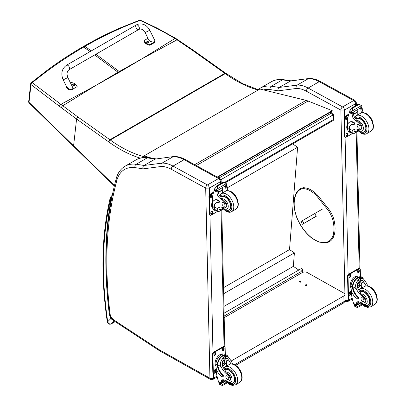 <?xml version="1.0" encoding="UTF-8"?>
<svg xmlns="http://www.w3.org/2000/svg" width="406" height="406" viewBox="0 0 406 406"><rect width="100%" height="100%" fill="white"/><g stroke="black" fill="none" stroke-linecap="round" stroke-linejoin="round"><path stroke-width="0.61" d="M141.724 58.961L119.836 71.948A68.974 39.818 60 0 1 119.273 71.542L142.308 58.621L174.925 38.499C163.745 31.775 152.128 25.756 140.075 20.442A1.731 0.817 -65.8 0 1 140.643 20.341A1.731 0.817 -65.8 0 1 140.654 20.346A1.731 1.731 0 0 0 139.319 20.3A1.731 1.02 69.2 0 1 139.319 20.3M139.324 20.3A1.731 1.02 69.2 0 1 140.075 20.442C121.196 27.43 102.809 36.078 84.91 46.375L83.925 46.218C96.004 39.245 108.351 33.043 120.978 27.603L139.324 20.3M177.838 39.702A1.731 0.827 123.1 0 0 177.823 39.686A1.731 0.827 123.1 0 0 177.016 39.813L174.925 38.499A1.731 0.868 121 0 1 175.722 38.372L157.295 28.187L140.643 20.341M96.181 85.255L118.613 72.654A68.974 39.818 60 0 1 118.05 72.253L95.593 85.595L60.905 104.337L32.257 82.692A1.731 1.111 129.1 0 0 30.993 84.585L59.525 106.352A67.645 30.714 56.6 0 1 61.382 107.747L76.577 119.039L108.544 141.77A67.452 38.94 60 0 1 108.93 142.049A124.2 71.705 -120 0 0 140.263 158.107M90.096 51.603L83.687 47.081L82.702 46.923C70.735 53.836 59.098 61.468 47.781 69.822L31.298 82.672A1.731 0.959 51 0 1 32.257 82.692C48.679 69.299 65.823 57.429 83.687 47.081L84.91 46.375L91.32 50.897M146.891 156.716L146.119 157.158A1.731 1.243 102.8 0 0 145.739 157.477M258.505 89.812L242.448 83.534L225.731 73.278A1.731 0.878 125.4 0 0 224.868 73.364L109.909 139.745L77.942 117.014A1.731 0.878 -54.6 0 0 76.577 119.039L73.587 145.85L29.009 102.358A1.731 0.959 135.6 0 0 29.166 103.002A1.731 0.959 135.6 0 0 29.166 103.007A1.731 0.959 135.6 0 0 29.186 103.022M77.942 117.014L60.905 104.337A1.731 0.974 -53.7 0 0 59.525 106.352M329.799 112.492L331.352 113.117A1.731 1.137 -68.2 0 1 332.184 113.015L330.24 112.239M333.255 114.411A1.731 0.837 173 0 1 332.747 115.106L333.301 119.613A1.731 0.837 -7 0 0 333.808 118.917L333.255 114.411A1.731 1.731 0 0 0 332.184 113.015M224.371 182.502L333.301 119.613A1.731 1 60 0 1 332.961 120.628A1.731 1.731 0 0 0 333.808 118.917M218.986 177.99L331.352 113.117A1.731 1 60 0 1 332.747 115.106L220.925 179.665M224.082 313.178L301.973 268.209L302.47 269.741L300.963 271.695L300.826 273.421M224.142 316.046L300.963 271.695M292.675 143.886L297.598 147.226L289.524 249.583L294.396 252.887L293.335 266.356L298.786 270.046M297.598 147.226L227.203 187.871M223.929 306.423L293.335 266.356M223.65 293.731L294.396 252.887M223.518 287.692L289.524 249.583M341.537 303.074A3.461 2 -120 0 0 343.237 303.226L343.237 303.226A3.461 2 -120 0 0 343.953 301.607L234.668 364.7M235.703 365.309L343.237 303.226A3.461 3.461 0 0 0 344.963 300.191A3.461 1.969 179.3 0 1 343.953 301.607L343.887 295.918L231.202 360.975M224.178 317.67L302.308 272.563A3.461 1.969 179.3 0 1 307.2 272.527L343.887 293.132A3.461 1.969 179.3 0 1 344.897 294.502A3.461 1.969 179.3 0 1 343.887 295.918M300.765 281.465A0.756 0.431 179.3 0 1 300.983 281.764A0.756 0.431 179.3 0 1 300.232 282.2A0.756 0.431 179.3 0 1 299.471 281.779A0.756 0.431 179.3 0 1 299.938 281.378A0.756 0.431 179.3 0 1 300.765 281.465M306.748 284.824A0.756 0.431 179.3 0 1 306.972 285.124A0.756 0.431 179.3 0 1 306.22 285.565A0.756 0.431 179.3 0 1 305.459 285.144A0.756 0.431 179.3 0 1 305.921 284.738A0.756 0.431 179.3 0 1 306.748 284.824M217.641 177.255L332.301 111.051L332.25 110.676L308.063 101.038A27.674 15.976 -120 0 0 306.078 100.368L259.886 89.015L144.094 155.874L151.763 158.178M149.413 157.832L146.48 156.955M144.176 156.259L144.094 155.874M217.281 177.057L332.25 110.676M314.782 213.754L316.244 216.144L302.445 224.264L316.289 216.271M312.381 218.453L313.645 217.702L312.381 218.453M303.896 223.28L302.318 220.697L300.871 221.681L302.445 224.264M302.318 220.697L322.557 209.014M340.842 110.087L344.486 110.072A2.593 1.497 -120 0 0 342.603 106.925L353.662 100.541A2.558 1.517 118.7 0 1 354.935 100.409L320.481 81.55C316.548 79.383 312.711 78.368 308.981 78.49L290.823 80.865L279.161 87.457A347.424 200.584 -120 0 0 271.304 86.239A2.558 1.908 97.5 0 0 270.142 89.614A344.861 199.107 60 0 1 278.13 90.853C277.765 89.366 278.11 88.234 279.161 87.457L297.182 85.098L308.235 78.713A34.591 19.97 60 0 1 319.207 81.677L308.149 88.061A34.591 19.97 -120 0 0 297.182 85.098C296.136 85.869 295.832 86.996 296.273 88.478A32.033 18.493 60 0 1 306.388 91.223L340.842 110.087A2.558 1.517 -61.3 0 1 342.603 106.925L308.149 88.061A2.558 1.517 118.7 0 0 306.388 91.223M320.481 81.55A2.558 1.517 118.7 0 0 319.207 81.677L353.662 100.541A2.593 1.497 60 0 1 355.544 103.687L356.29 102.606L354.935 100.409M308.849 78.505L290.219 81.078A347.424 200.584 60 0 0 282.358 79.86L271.304 86.239A44.97 25.964 -120 0 0 260.246 88.158L271.304 81.779A44.97 25.964 60 0 1 282.358 79.86A2.558 1.908 97.5 0 1 283.342 79.647L291.285 80.88M205.725 188.151L209.344 188.095A2.593 1.497 -120 0 0 207.466 184.948A2.558 1.517 118.7 0 0 205.7 188.11L209.927 378.174L159.188 349.703A6.09 3.517 60 0 1 158.837 349.49L113.974 320.04A6.09 3.517 60 0 1 110.011 313.518A413.404 238.677 60 0 1 116.816 180.482A42.407 24.487 60 0 1 135 167.637A344.861 199.107 60 0 1 142.988 168.876L161.131 166.501A32.033 18.493 60 0 1 171.246 169.246L205.7 188.11M161.131 166.501C160.69 165.019 160.994 163.892 162.04 163.121L173.093 156.736A34.591 19.97 60 0 1 184.065 159.7L218.519 178.564L207.466 184.948L173.012 166.084A34.591 19.97 -120 0 0 162.04 163.121L144.023 165.481C142.968 166.257 142.623 167.389 142.988 168.876M135 167.637A2.558 1.908 97.5 0 1 136.162 164.263A347.424 200.584 -120 0 1 144.023 165.481L155.077 159.101L173.844 156.513C177.574 156.386 181.406 157.406 185.339 159.573L219.798 178.432L221.148 180.629L221.209 183.299M173.707 156.528L155.077 159.101A347.424 200.584 60 0 0 147.216 157.883A2.558 1.908 -82.5 0 1 148.205 157.67C143.739 157.076 139.73 157.787 136.162 159.797A44.97 25.964 60 0 1 147.216 157.883L136.162 164.263A44.97 25.964 -120 0 0 125.109 166.181L136.162 159.797M219.798 178.432A2.558 1.517 -61.3 0 0 218.519 178.564A2.593 1.497 60 0 1 220.402 181.71L221.148 180.64M217.636 211.13A7.846 4.644 -61.3 0 1 215.576 210.831A7.846 4.644 -61.3 0 1 213.825 207.639L214.338 207.339A7.12 4.217 -61.3 0 0 215.926 210.196L218.875 211.536L223.107 209.095M217.875 211.262L217.58 208.648A12.058 6.963 60 0 1 218.809 207.567A12.058 6.963 60 0 1 223.813 207.644A3.811 2.203 60 0 0 225.396 207.669A3.811 2.203 60 0 0 224.371 201.934L225.005 201.569A3.811 2.203 60 0 1 226.035 207.304L225.396 207.669M219.529 207.238A12.058 6.963 -120 0 0 218.951 207.857L218.986 209.663L221.382 209.298L222.524 208.456M213.825 207.639L213.81 207.161A9.805 5.659 -120 0 1 215.835 202.949A9.805 5.659 -120 0 1 218.514 202.574A1.086 0.629 -120 0 0 218.809 202.533A1.086 0.629 -120 0 0 218.971 201.65A1.086 0.629 -120 0 0 218.245 200.696A8.49 4.902 -120 0 0 214.16 200.361A8.49 4.902 -120 0 0 212.404 204.431L212.445 206.415A7.846 4.644 118.7 0 0 214.226 210.09L215.576 210.831M218.875 211.536L223.234 209.227M212.556 202.767L212.45 197.955A36.768 21.229 60 0 1 214.246 190.602L214.601 190.145M224.371 201.934A19.067 11.008 60 0 0 220.042 198.301A4.451 2.568 60 0 1 217.088 193.276A24.512 14.154 60 0 1 217.032 192.124A0.863 0.528 -59.7 0 1 217.032 192.084L217.053 190.739M217.032 192.084L218.403 191.292A0.817 0.472 -120 0 0 217.86 190.333M216.464 191.14L214.51 189.841A2.913 1.68 -120 0 0 214.586 189.465L214.901 187.922L216.479 186.049L217.728 186.044L217.839 186.796L216.966 189.049L226.325 183.649L226.69 184.532A2.913 1.68 -120 0 0 226.781 185.004L216.464 191.14L226.781 185.004M223.32 182.101L225.903 183.339L223.427 182.451L223.32 182.101L224.68 182.847M226.325 183.649L225.903 183.345M214.16 200.361L214.672 200.067A8.49 4.902 60 0 1 218.763 200.397A1.086 0.629 60 0 1 219.489 201.356A1.086 0.629 60 0 1 219.321 202.239L218.809 202.533M214.338 207.339L214.322 206.862A9.805 5.659 60 0 1 216.099 202.812M218.448 192.368L222.732 189.891A46.477 26.832 -120 0 0 222.62 192.891M222.417 189.719L222.732 189.891M218.433 192.129L222.397 189.841A32.957 19.031 -120 0 1 222.995 187.369M218.403 191.292A24.512 14.154 -120 0 0 218.458 192.485A4.451 2.568 -120 0 0 221.042 197.245L221.001 197.747L221.838 198.737A19.067 11.008 60 0 1 225.005 201.569M214.586 189.465L216.413 190.465L216.966 189.049M212.171 202.178L212.521 201.249M216.413 190.465A2.913 1.68 -120 0 0 216.51 190.932M223.351 182.066L216.22 186.181L217.839 186.796M226.568 190.81A4.451 2.568 -120 0 1 225.787 188.252A24.512 14.154 -120 0 1 225.731 187.059L227.096 186.273A0.863 0.497 -63.2 0 1 227.101 186.313A24.512 14.154 -120 0 0 227.157 187.46A4.451 2.568 -120 0 0 228.345 190.698M227.096 186.273L226.005 185.633M225.731 187.059A0.817 0.472 -120 0 0 225.188 186.1M212.835 208.451A7.12 4.217 -61.3 0 1 211.607 205.38A7.12 4.217 -61.3 0 1 212.526 201.295M217.855 211.252L211.069 215.165A1.731 1.025 -61.3 0 1 210.206 215.251A1.731 1.025 -61.3 0 1 209.816 214.439L209.42 196.565A1.731 1.025 -61.3 0 1 210.612 194.428L213.429 192.804M212.47 212.003L212.49 212.719A1.188 0.705 -61.3 0 1 211.993 213.921A1.188 0.705 -61.3 0 1 211.074 214.246A1.188 0.705 -61.3 0 1 210.805 213.688L210.79 212.972A1.188 0.705 -61.3 0 1 211.282 211.77A1.188 0.705 -61.3 0 1 212.201 211.445A1.188 0.705 -61.3 0 1 212.47 212.003L211.983 211.734L211.998 212.45A1.188 0.705 -61.3 0 1 210.876 214.028M212.099 195.2L212.115 195.915A1.188 0.705 -61.3 0 1 211.622 197.118A1.188 0.705 -61.3 0 1 210.704 197.443A1.188 0.705 -61.3 0 1 210.435 196.885L210.42 196.174A1.188 0.705 -61.3 0 1 210.912 194.971A1.188 0.705 -61.3 0 1 211.83 194.641A1.188 0.705 -61.3 0 1 212.099 195.2L211.612 194.931L211.627 195.646A1.188 0.705 -61.3 0 1 210.506 197.225M210.206 215.251L209.719 214.987A1.731 1.025 -61.3 0 1 209.329 214.175L208.933 196.301A1.731 1.025 -61.3 0 1 210.125 194.164L213.647 192.129M211.912 211.399A1.188 0.705 -61.3 0 1 211.983 211.734M211.541 194.596A1.188 0.705 -61.3 0 1 211.612 194.931M227.563 210.313A7.785 4.491 -120 0 0 229.36 209.968A7.785 4.491 -120 0 0 229.36 200.98A7.785 4.491 -120 0 0 221.575 196.489A7.785 4.491 -120 0 0 220.859 197.093M223.427 202.665A2.076 1.198 -120 0 0 222.427 202.584A2.076 1.198 -120 0 0 222.427 204.979A2.076 1.198 -120 0 0 224.503 206.177A2.076 1.198 -120 0 0 224.817 204.492A2.076 1.198 -120 0 0 223.427 202.665M366.11 285.91A12.058 6.963 60 0 1 364.913 283.616L362.599 280.561L359.823 280.719L357.402 283.723L357.584 287.849A12.058 6.963 60 0 0 360.284 292.295L360.65 293.98A12.058 6.963 60 0 0 363.284 296.207L362.644 296.573A12.058 6.963 60 0 1 356.214 288.636C355.179 285.961 355.534 283.505 357.285 281.267L359.005 278.689L362.218 278.42L357.285 281.267M362.218 278.42L363.345 278.765L366.283 282.825A12.058 6.963 -120 0 0 368.064 286.032M357.803 298.735L358.315 298.435A1.086 0.629 60 0 0 357.98 296.766A9.805 5.659 60 0 1 352.956 286.854L352.951 286.342L352.433 286.641A7.846 4.644 -61.3 0 1 355.884 279.003A7.846 4.644 -61.3 0 1 361.746 277.059L360.396 276.319A7.846 4.644 118.7 0 0 354.337 278.47A7.846 4.644 118.7 0 0 351.078 286.403L351.124 288.387A8.49 4.902 -120 0 0 357.28 298.689A1.086 0.629 -120 0 0 357.803 298.735A1.086 0.629 -120 0 0 357.468 297.06A9.805 5.659 -120 0 1 352.444 287.149L351.078 286.403M352.433 286.641L352.444 287.149M361.746 277.059A7.846 4.644 -61.3 0 1 363.106 278.633M358.107 301.714A4.451 2.568 60 0 0 357.767 303.049A24.512 14.154 60 0 0 357.762 304.206A0.817 0.472 60 0 1 357.595 304.596L356.422 305.271L353.611 303.434A36.768 21.229 60 0 1 351.439 293.903L351.357 290.265M361.873 304.089L356.443 307.22L355.839 306.205A2.913 1.68 60 0 1 355.915 305.83L353.961 304.53L354.504 304.221M353.961 304.53L353.92 304.739A2.913 1.68 60 0 1 354.012 305.205L354.377 306.094L356.443 307.22M352.951 286.342A7.12 4.217 -61.3 0 1 356.092 279.44A7.12 4.217 -61.3 0 1 361.396 277.694L363.345 278.76M361.599 288.087A46.477 26.832 60 0 1 362.111 282.079L360.675 285.504L357.793 288.296M360.259 280.5A5.182 3.07 -61.3 0 1 360.015 283.078M358.351 286.118A5.182 3.07 -61.3 0 1 357.316 287.113M359.036 281.287A3.461 2.05 -61.3 0 1 359.077 282.231M362.644 296.573A3.811 2.203 60 0 1 364.984 299.938A3.811 2.203 60 0 1 364.37 302.876A3.811 2.203 60 0 1 363.471 303.043A19.067 11.008 60 0 1 359.198 301.962L357.782 302.805M350.804 282.165L351.21 281.17M357.762 304.206L356.392 304.997A0.863 0.528 -59.4 0 1 356.392 304.957A24.512 14.154 60 0 1 356.397 303.84A4.451 2.568 60 0 1 357.316 301.922A4.451 2.568 60 0 1 359.198 301.962M351.119 288.093A7.12 4.217 -61.3 0 1 351.784 280.084A7.12 4.217 -61.3 0 1 358.265 276.029M351.464 294.137L349.703 295.157A1.731 1.025 -61.3 0 1 348.845 295.243L348.353 294.974A1.731 1.025 -61.3 0 1 347.962 294.162L347.566 276.288A1.731 1.025 -61.3 0 1 348.759 274.151L358.544 268.503A1.731 1.025 -61.3 0 1 359.401 268.417L359.894 268.686A1.731 1.025 -61.3 0 1 360.284 269.498L360.437 276.344M348.845 295.243A1.731 1.025 -61.3 0 1 348.45 294.431L348.054 276.557A1.731 1.025 -61.3 0 1 349.246 274.42L359.031 268.772A1.731 1.025 -61.3 0 1 359.894 268.686M357.63 271.934L357.615 271.218A1.188 0.705 -61.3 0 1 358.107 270.015A1.188 0.705 -61.3 0 1 359.026 269.691A1.188 0.705 -61.3 0 1 359.295 270.249L359.31 270.964A1.188 0.705 -61.3 0 1 358.818 272.167A1.188 0.705 -61.3 0 1 357.899 272.492A1.188 0.705 -61.3 0 1 357.63 271.934M349.069 276.877L349.053 276.161A1.188 0.705 -61.3 0 1 349.546 274.958A1.188 0.705 -61.3 0 1 350.464 274.634A1.188 0.705 -61.3 0 1 350.733 275.192L350.748 275.907A1.188 0.705 -61.3 0 1 350.256 277.11A1.188 0.705 -61.3 0 1 349.338 277.435A1.188 0.705 -61.3 0 1 349.069 276.877M349.439 293.68L349.424 292.965A1.188 0.705 -61.3 0 1 349.916 291.762A1.188 0.705 -61.3 0 1 350.835 291.437A1.188 0.705 -61.3 0 1 351.104 291.995L351.124 292.706A1.188 0.705 -61.3 0 1 350.627 293.908A1.188 0.705 -61.3 0 1 349.708 294.238A1.188 0.705 -61.3 0 1 349.439 293.68M358.737 269.64A1.188 0.705 -61.3 0 1 358.808 269.98L358.823 270.695A1.188 0.705 -61.3 0 1 357.701 272.274M350.175 274.583A1.188 0.705 -61.3 0 1 350.246 274.923L350.261 275.638A1.188 0.705 -61.3 0 1 349.14 277.217M350.545 291.386A1.188 0.705 -61.3 0 1 350.617 291.726L350.632 292.442A1.188 0.705 -61.3 0 1 349.51 294.015M357.529 284.631A1.634 0.964 118.7 0 0 358.32 283.185M357.483 284.982A1.634 0.964 118.7 0 0 357.853 285.733A1.634 0.964 118.7 0 0 359.488 284.768A1.634 0.964 118.7 0 0 359.422 282.87A1.634 0.964 118.7 0 0 358.589 282.962M357.483 285.078A1.771 1.045 118.7 0 0 358.787 285.804A1.771 1.045 118.7 0 0 359.985 283.581A1.771 1.045 118.7 0 0 358.635 282.931A1.771 1.045 118.7 0 0 357.483 285.037A1.771 1.045 118.7 0 0 357.483 285.078M357.397 285.124A1.888 1.122 118.7 0 0 358.838 285.875A1.888 1.122 118.7 0 0 360.071 283.627A1.888 1.122 118.7 0 0 358.716 282.784A1.888 1.122 118.7 0 0 357.397 285.124M360.071 283.576A2.025 1.198 118.7 0 0 360.071 283.52A2.025 1.198 118.7 0 0 359.609 282.525A2.025 1.198 118.7 0 0 358.046 283.078A2.025 1.198 118.7 0 0 357.204 285.129A2.025 1.198 118.7 0 0 357.666 286.078A2.025 1.198 118.7 0 0 358.752 285.931A2.025 1.198 118.7 0 0 358.797 285.9M360.076 292.036A7.785 4.491 60 0 1 360.548 291.691A7.785 4.491 60 0 1 364.294 291.995A7.785 4.491 60 0 1 369.496 298.841A7.785 4.491 60 0 1 368.328 305.17A7.785 4.491 60 0 1 366.532 305.515M363.284 296.207A3.811 2.203 60 0 1 365.623 299.572A3.811 2.203 60 0 1 365.004 302.506L364.37 302.876M362.477 301.303A2.076 1.198 -120 0 0 363.477 301.384A2.076 1.198 -120 0 0 363.477 298.989A2.076 1.198 -120 0 0 361.401 297.791A2.076 1.198 -120 0 0 361.086 299.476A2.076 1.198 -120 0 0 362.477 301.303M352.778 133.107A7.846 4.644 -61.3 0 1 350.718 132.808A7.846 4.644 -61.3 0 1 348.962 129.615L349.48 129.316A7.12 4.217 -61.3 0 0 351.063 132.173L354.017 133.513L358.249 131.072M353.012 133.239L352.723 130.625A12.058 6.963 60 0 1 353.946 129.544A12.058 6.963 60 0 1 358.955 129.621A3.811 2.203 60 0 0 360.538 129.646A3.811 2.203 60 0 0 359.513 123.911L360.147 123.546A3.811 2.203 60 0 1 361.173 129.281L360.538 129.646M354.671 129.215A12.058 6.963 -120 0 0 354.093 129.834L354.128 131.64L356.519 131.275L357.661 130.433M348.962 129.615L348.947 129.138A9.805 5.659 -120 0 1 350.977 124.926A9.805 5.659 -120 0 1 353.656 124.551A1.086 0.629 -120 0 0 353.951 124.51A1.086 0.629 -120 0 0 354.113 123.627A1.086 0.629 -120 0 0 353.387 122.673A8.49 4.902 -120 0 0 349.297 122.338A8.49 4.902 -120 0 0 347.541 126.408L347.587 128.392A7.846 4.644 118.7 0 0 349.368 132.072L350.718 132.808M354.017 133.513L358.376 131.204M347.698 124.743L347.592 119.932A36.768 21.229 60 0 1 349.388 112.579L349.739 112.122M359.513 123.911A19.067 11.008 60 0 0 355.179 120.277A4.451 2.568 60 0 1 352.23 115.253A24.512 14.154 60 0 1 352.175 114.101A0.863 0.528 -59.7 0 1 352.175 114.061L352.19 112.716M352.175 114.061L353.54 113.269A0.817 0.472 -120 0 0 353.002 112.31M351.606 113.117L349.652 111.817A2.913 1.68 -120 0 0 349.728 111.442L350.043 109.899L351.621 108.026L352.87 108.021L352.981 108.772L352.109 111.026L361.462 105.626L361.827 106.509A2.913 1.68 -120 0 0 361.924 106.981L351.606 113.117L361.924 106.981M358.462 104.078L361.046 105.321L358.569 104.428L358.462 104.078L359.823 104.824M361.462 105.626L361.046 105.321M349.297 122.338L349.815 122.044A8.49 4.902 60 0 1 353.9 122.379A1.086 0.629 60 0 1 354.626 123.333A1.086 0.629 60 0 1 354.463 124.216L353.951 124.51M349.48 129.316L349.464 128.839A9.805 5.659 60 0 1 351.241 124.789M353.59 114.345L357.874 111.868A46.477 26.832 -120 0 0 357.762 114.868M357.559 111.696L357.874 111.868M353.575 114.106L357.539 111.817A32.957 19.031 -120 0 1 358.138 109.346M353.54 113.269A24.512 14.154 -120 0 0 353.596 114.462A4.451 2.568 -120 0 0 356.184 119.222L356.138 119.724L356.981 120.714A19.067 11.008 60 0 1 360.147 123.546M349.728 111.442L351.555 112.442L352.109 111.026M347.313 124.155L347.663 123.226M351.555 112.442A2.913 1.68 -120 0 0 351.652 112.914M358.493 104.043L351.363 108.158L352.981 108.772M361.71 112.787A4.451 2.568 -120 0 1 360.924 110.229A24.512 14.154 -120 0 1 360.868 109.036L362.238 108.25A0.863 0.497 -63.2 0 1 362.238 108.29A24.512 14.154 -120 0 0 362.294 109.437A4.451 2.568 -120 0 0 363.487 112.675M362.238 108.25L361.142 107.61M360.868 109.036A0.817 0.472 -120 0 0 360.33 108.082M347.978 130.427A7.12 4.217 -61.3 0 1 346.749 127.357A7.12 4.217 -61.3 0 1 347.663 123.272M352.992 133.229L346.211 137.142A1.731 1.025 -61.3 0 1 345.349 137.228A1.731 1.025 -61.3 0 1 344.958 136.421L344.562 118.542A1.731 1.025 -61.3 0 1 345.755 116.41L348.571 114.781M347.612 133.98L347.627 134.696A1.188 0.705 -61.3 0 1 347.135 135.898A1.188 0.705 -61.3 0 1 346.216 136.223A1.188 0.705 -61.3 0 1 345.948 135.665L345.932 134.949A1.188 0.705 -61.3 0 1 346.425 133.747A1.188 0.705 -61.3 0 1 347.343 133.422A1.188 0.705 -61.3 0 1 347.612 133.98L347.125 133.711L347.14 134.427A1.188 0.705 -61.3 0 1 346.019 136.005M347.242 117.177L347.257 117.892A1.188 0.705 -61.3 0 1 346.765 119.095A1.188 0.705 -61.3 0 1 345.846 119.42A1.188 0.705 -61.3 0 1 345.577 118.862L345.562 118.151A1.188 0.705 -61.3 0 1 346.054 116.948A1.188 0.705 -61.3 0 1 346.973 116.618A1.188 0.705 -61.3 0 1 347.242 117.177L346.754 116.913L346.77 117.623A1.188 0.705 -61.3 0 1 345.648 119.202M345.349 137.228L344.861 136.964A1.731 1.025 -61.3 0 1 344.471 136.152L344.075 118.278A1.731 1.025 -61.3 0 1 345.262 116.141L348.79 114.106M347.054 133.376A1.188 0.705 -61.3 0 1 347.125 133.711M346.678 116.573A1.188 0.705 -61.3 0 1 346.754 116.913M362.7 132.29A7.785 4.491 -120 0 0 364.502 131.945A7.785 4.491 -120 0 0 364.502 122.957A7.785 4.491 -120 0 0 356.717 118.466A7.785 4.491 -120 0 0 355.996 119.07M358.569 124.642A2.076 1.198 -120 0 0 357.569 124.561A2.076 1.198 -120 0 0 357.569 126.956A2.076 1.198 -120 0 0 359.645 128.154A2.076 1.198 -120 0 0 359.955 126.469A2.076 1.198 -120 0 0 358.569 124.642M230.973 363.933A12.058 6.963 60 0 1 229.771 361.639L227.456 358.584L224.685 358.742L222.265 361.746L222.442 365.867A12.058 6.963 60 0 0 225.142 370.318L225.508 372.003A12.058 6.963 60 0 0 228.142 374.23L227.507 374.596A12.058 6.963 60 0 1 221.072 366.659C220.042 363.984 220.397 361.528 222.143 359.29L223.863 356.712L227.076 356.443L222.143 359.29M227.076 356.443L228.202 356.783L231.141 360.848A12.058 6.963 -120 0 0 232.927 364.055M222.661 376.758L223.173 376.458A1.086 0.629 60 0 0 222.838 374.789A9.805 5.659 60 0 1 217.814 364.877L217.809 364.365L217.296 364.659A7.846 4.644 -61.3 0 1 220.742 357.026A7.846 4.644 -61.3 0 1 226.604 355.083L225.254 354.342A7.846 4.644 118.7 0 0 219.199 356.493A7.846 4.644 118.7 0 0 215.941 364.426L215.982 366.41A8.49 4.902 -120 0 0 222.138 376.712A1.086 0.629 -120 0 0 222.661 376.758A1.086 0.629 -120 0 0 222.326 375.083A9.805 5.659 -120 0 1 217.301 365.172L215.941 364.426M217.296 364.659L217.301 365.172M226.604 355.083A7.846 4.644 -61.3 0 1 227.969 356.656M221.28 383.294L218.469 381.457A36.768 21.229 60 0 1 216.296 371.926L216.215 368.288M226.736 382.112L221.3 385.243L220.697 384.228A2.913 1.68 60 0 1 220.773 383.853L218.824 382.553L219.362 382.244M218.824 382.553L218.778 382.762A2.913 1.68 60 0 1 218.875 383.228L219.24 384.117L221.3 385.243M217.809 364.365A7.12 4.217 -61.3 0 1 220.955 357.463A7.12 4.217 -61.3 0 1 226.254 355.717L228.202 356.783M226.457 366.11A46.477 26.832 60 0 1 226.969 360.102L225.533 363.527L222.65 366.319M225.117 358.523A5.182 3.07 -61.3 0 1 224.873 361.101M223.209 364.141A5.182 3.07 -61.3 0 1 222.173 365.136M223.899 359.31A3.461 2.05 -61.3 0 1 223.934 360.254M224.076 379.996L222.64 380.828M215.667 360.188L216.068 359.193M227.507 374.596A3.811 2.203 60 0 1 229.847 377.961A3.811 2.203 60 0 1 229.228 380.899A3.811 2.203 60 0 1 228.329 381.067A19.067 11.008 60 0 1 224.056 379.986A4.451 2.568 60 0 0 222.173 379.945A4.451 2.568 60 0 0 221.255 381.863A24.512 14.154 60 0 0 221.25 382.98A0.863 0.528 -59.4 0 0 221.255 383.02L222.62 382.229A24.512 14.154 60 0 1 222.625 381.072A4.451 2.568 60 0 1 222.97 379.737M222.62 382.229A0.817 0.472 60 0 1 222.452 382.619L221.285 383.294M215.977 366.116A7.12 4.217 -61.3 0 1 216.642 358.107A7.12 4.217 -61.3 0 1 223.122 354.052M216.327 372.16L214.566 373.18A1.731 1.025 -61.3 0 1 213.703 373.266L213.211 372.997A1.731 1.025 -61.3 0 1 212.82 372.185L212.424 354.311A1.731 1.025 -61.3 0 1 213.617 352.175L223.401 346.526A1.731 1.025 -61.3 0 1 224.264 346.44L224.751 346.709A1.731 1.025 -61.3 0 1 225.142 347.521L225.294 354.367M213.703 373.266A1.731 1.025 -61.3 0 1 213.307 372.454L212.917 354.58A1.731 1.025 -61.3 0 1 214.104 352.444L223.889 346.795A1.731 1.025 -61.3 0 1 224.751 346.709M222.488 349.957L222.473 349.241A1.188 0.705 -61.3 0 1 222.965 348.038A1.188 0.705 -61.3 0 1 223.884 347.714A1.188 0.705 -61.3 0 1 224.153 348.272L224.173 348.987A1.188 0.705 -61.3 0 1 223.676 350.19A1.188 0.705 -61.3 0 1 222.757 350.515A1.188 0.705 -61.3 0 1 222.488 349.957M213.926 354.9L213.911 354.184A1.188 0.705 -61.3 0 1 214.404 352.981A1.188 0.705 -61.3 0 1 215.322 352.657A1.188 0.705 -61.3 0 1 215.596 353.215L215.611 353.93A1.188 0.705 -61.3 0 1 215.114 355.133A1.188 0.705 -61.3 0 1 214.195 355.458A1.188 0.705 -61.3 0 1 213.926 354.9M214.297 371.703L214.282 370.988A1.188 0.705 -61.3 0 1 214.779 369.785A1.188 0.705 -61.3 0 1 215.698 369.46A1.188 0.705 -61.3 0 1 215.967 370.018L215.982 370.729A1.188 0.705 -61.3 0 1 215.49 371.932A1.188 0.705 -61.3 0 1 214.571 372.261A1.188 0.705 -61.3 0 1 214.297 371.703M223.594 347.663A1.188 0.705 -61.3 0 1 223.665 348.003L223.681 348.718A1.188 0.705 -61.3 0 1 222.559 350.297M215.033 352.606A1.188 0.705 -61.3 0 1 215.104 352.946L215.119 353.662A1.188 0.705 -61.3 0 1 213.998 355.24M215.403 369.409A1.188 0.705 -61.3 0 1 215.474 369.749L215.49 370.465A1.188 0.705 -61.3 0 1 214.373 372.038M222.386 362.654A1.634 0.964 118.7 0 0 223.178 361.208M222.346 363.005A1.634 0.964 118.7 0 0 222.716 363.756A1.634 0.964 118.7 0 0 224.345 362.791A1.634 0.964 118.7 0 0 224.279 360.893A1.634 0.964 118.7 0 0 223.452 360.985M222.346 363.101A1.771 1.045 118.7 0 0 223.65 363.827A1.771 1.045 118.7 0 0 224.843 361.604A1.771 1.045 118.7 0 0 223.493 360.954A1.771 1.045 118.7 0 0 222.341 363.06A1.771 1.045 118.7 0 0 222.346 363.101M222.26 363.147A1.888 1.122 118.7 0 0 223.701 363.898A1.888 1.122 118.7 0 0 224.929 361.65A1.888 1.122 118.7 0 0 223.579 360.807A1.888 1.122 118.7 0 0 222.26 363.147M224.929 361.594A2.025 1.198 118.7 0 0 224.929 361.543A2.025 1.198 118.7 0 0 224.472 360.548A2.025 1.198 118.7 0 0 222.909 361.101A2.025 1.198 118.7 0 0 222.067 363.152A2.025 1.198 118.7 0 0 222.524 364.101A2.025 1.198 118.7 0 0 223.61 363.954A2.025 1.198 118.7 0 0 223.655 363.923M224.939 370.059A7.785 4.491 60 0 1 225.406 369.714A7.785 4.491 60 0 1 229.157 370.018A7.785 4.491 60 0 1 234.353 376.864A7.785 4.491 60 0 1 233.186 383.193A7.785 4.491 60 0 1 231.39 383.538M228.142 374.23A3.811 2.203 60 0 1 230.481 377.595A3.811 2.203 60 0 1 229.862 380.529L229.228 380.899M227.335 379.326A2.076 1.198 -120 0 0 228.334 379.407A2.076 1.198 -120 0 0 228.334 377.012A2.076 1.198 -120 0 0 226.259 375.814A2.076 1.198 -120 0 0 225.949 377.499A2.076 1.198 -120 0 0 227.335 379.326M66.528 65.209L136.249 24.964A2.593 1.497 60 0 1 136.406 24.893A2.593 1.497 60 0 1 138.913 26.593A2.593 1.497 60 0 1 138.842 29.455A2.593 1.497 60 0 1 138.685 29.526A2.593 1.497 60 0 1 136.172 27.826A2.593 1.497 60 0 1 136.249 24.964A2.593 1.497 60 0 1 136.406 24.893A2.593 1.497 60 0 1 138.913 26.593A2.593 1.497 60 0 1 138.842 29.455L69.121 69.7A2.593 1.497 60 0 0 69.193 66.838A2.593 1.497 60 0 0 66.685 65.138A2.593 1.497 60 0 0 66.528 65.209C61.763 68.792 60.646 73.679 63.179 79.855L67.838 77.566L72.674 87.412C74.146 90.127 67.878 89.711 66.696 87.011L63.179 79.855M70.512 83.022L71.39 82.514A7.13 4.562 -173.9 0 1 77.15 86.61L72.562 89.259L68.386 88.95L66.153 85.91M72.892 85.356A1.081 0.69 -173.9 0 1 72.583 84.803A1.081 0.69 -173.9 0 1 73.73 84.23A1.081 0.69 -173.9 0 1 74.734 85.032A1.081 0.69 -173.9 0 1 74.034 85.59A1.081 0.69 -173.9 0 1 72.892 85.356M77.15 86.61L77.079 87.275M66.097 86.168L66.026 86.828L68.315 89.609L72.491 89.919L72.562 89.259M154.001 38.839L155.219 40.95L154.513 41.955L149.926 44.599A7.13 4.562 -173.9 0 1 144.166 40.504L147.962 38.311M146.896 42.64A1.081 0.69 -173.9 0 1 146.581 42.087A1.081 0.69 -173.9 0 1 147.733 41.513A1.081 0.69 -173.9 0 1 148.733 42.315A1.081 0.69 -173.9 0 1 148.033 42.874A1.081 0.69 -173.9 0 1 146.896 42.64M145.13 32.551L148.642 39.707C149.829 42.402 156.097 42.823 154.62 40.103L149.784 30.262L145.13 32.551L142.963 29.927C142.41 29.196 140.141 28.73 138.842 29.455M148.566 42.63A1.081 0.69 6.1 0 0 147.662 42.173A1.081 0.69 6.1 0 0 146.678 42.432M144.166 40.504L144.094 41.163A7.13 4.562 6.1 0 0 149.855 45.264L154.442 42.615L155.219 40.95M149.926 44.599L149.855 45.264M334.153 221.371L334.138 221.762L334.153 221.371L334.138 221.762L333.235 221.899A18.118 10.46 60 0 0 326.5 208.171L327.175 207.567M316.244 216.144L315.609 216.667M112.213 195.667L111.3 197.823L111.899 197.265M115.162 321.643L111.432 323.795C109.615 324.308 108.372 323.618 107.697 321.725A1.731 0.802 171.7 0 1 107.204 321.268L107.204 321.268C107.854 323.917 109.219 324.79 111.31 323.887L115.177 321.653M110.787 198.661A1.731 1.294 -156.9 0 1 110.417 197.275L110.173 198.032A1.731 1.203 13.3 0 0 110.63 199.138A5.187 2.994 60 0 1 110.787 198.661A7.435 4.293 60 0 1 111.3 197.823A416.83 240.656 -120 0 0 109.29 313.904A14.657 8.465 -120 0 0 110.823 318.639L111.574 318.395M110.63 199.138A367.537 212.201 60 0 0 107.697 321.725L110.823 318.639L113.578 320.542M142.308 58.621L177.016 39.813L192.906 50.633A1.731 0.878 125.4 0 1 193.763 50.547L175.722 38.372A1.731 0.868 121 0 1 175.742 38.387M95.593 85.595L62.798 105.763A1.731 0.924 -52.2 0 0 61.382 107.747M94.689 54.942L118.05 72.253L119.273 71.542L95.912 54.237M226.127 73.562A1.731 0.868 125.8 0 0 225.264 73.648A69.182 39.94 -120 0 0 224.868 73.364L192.906 50.633M258.114 90.041A122.47 70.705 60 0 1 225.264 73.648L110.305 140.029A69.182 39.94 -120 0 0 109.909 139.745A1.731 0.878 -54.6 0 0 108.544 141.77M118.613 72.654L119.836 71.948M82.702 46.923L83.925 46.218M146.779 157.523A1.731 1 -120 0 0 146.119 157.158A122.47 70.705 60 0 1 110.305 140.029A1.731 0.868 -54.2 0 0 108.93 142.049M147.099 157.548L147.566 157.279M114.426 185.583A429.507 247.964 60 0 1 111 182.198A70.913 40.94 -120 0 0 110.112 181.325L73.587 145.85A1.731 0.634 133.9 0 0 73.613 146.393A1.731 0.634 133.9 0 0 73.628 146.404M111 182.198A1.731 0.599 134.9 0 0 111 182.715L114.33 185.999M110.112 181.325A1.731 0.624 134.2 0 0 110.133 181.863L111 182.715M79.561 151.666A1.731 0.624 134.2 0 0 79.581 152.199L110.133 181.863M31.298 82.672A1.731 1.731 0 0 0 30.663 83.829A1.731 1.111 6.4 0 0 30.993 84.585L29.009 102.358A1.731 1.111 -173.6 0 1 28.684 101.601A1.731 1.731 0 0 0 29.166 103.002M196.301 165.572L308.063 101.038M194.682 164.684L306.078 100.368M278.13 90.853L296.273 88.478M263.509 89.904A42.407 24.487 60 0 1 270.142 89.614M344.887 300.953L345.602 301.353A2.558 1.497 -60.7 0 1 345.044 300.166L344.963 300.12M345.602 301.353L348.15 301.338A2.593 1.497 -120 0 0 348.688 300.1A2.558 1.441 178.7 0 1 345.07 300.151L345.044 300.166M340.867 110.127L345.07 300.151M352.149 298.1L348.688 300.1L348.576 295.096M348.125 274.73L345.085 137.086M344.633 116.715L344.486 110.072L355.544 103.687L355.585 105.717M356.179 132.544L359.183 268.346M113.974 320.04A2.558 1.375 -56.7 0 0 114.38 321.131C111.543 319.08 109.843 316.299 109.28 312.777C103.393 262.931 105.682 218.261 116.157 178.772A2.558 1.812 15 0 0 116.816 180.482M109.28 312.777A2.558 1.243 -6.8 0 0 110.011 313.518M114.38 321.131L159.243 350.586A2.558 1.375 -56.7 0 1 158.837 349.49M159.243 350.586L159.746 350.891A2.558 1.497 -60.7 0 1 159.188 349.703M159.746 350.891L210.46 379.377A2.558 1.497 -60.7 0 1 209.902 378.189M210.46 379.377L213.008 379.361A2.593 1.497 -120 0 0 213.546 378.118A2.558 1.441 178.7 0 1 209.927 378.174M217.007 376.123L213.546 378.118L213.434 373.119M212.988 352.753L209.943 215.109M209.491 194.738L209.344 188.095L220.402 181.71L220.448 183.74M185.339 159.573A2.558 1.517 -61.3 0 0 184.065 159.7L173.012 166.084A2.558 1.517 118.7 0 0 171.246 169.246M221.042 210.567L224.041 346.369M213.81 207.161L212.445 206.415M214.246 190.602L217.032 192.124M217.728 186.044L223.696 182.599M218.245 200.696L218.763 200.397M214.749 188.587L216.596 189.597M217.459 185.897L223.427 182.451M220.042 198.301L221.001 197.747M217.088 193.276L218.458 192.485M225.787 188.252L227.157 187.46M214.322 206.862L217.58 208.648M212.49 212.719L211.998 212.45M212.115 195.915L211.627 195.646M210.612 194.428L210.125 194.164M209.42 196.565L208.933 196.301M209.816 214.439L209.329 214.175M221.854 207.182A8.993 5.192 -120 0 0 225.635 210.663A8.993 5.192 -120 0 0 230.978 202.736A8.993 5.192 -120 0 0 220.047 196.26M221.422 207.014L225.944 211.313C228.476 212.455 230.375 212.566 231.633 211.648A10.378 5.994 -120 0 0 231.633 199.666A10.378 5.994 -120 0 0 221.26 193.672L219.504 195.499M231.633 211.648L235.795 209.247A10.378 5.994 -120 0 0 235.795 197.265A10.378 5.994 -120 0 0 225.416 191.272L221.26 193.672M221.838 198.737A5.811 3.355 60 0 1 228.045 204.822A5.811 3.355 60 0 1 224.234 208.806A5.811 3.355 60 0 1 222.244 207.131M220.981 197.194L221.58 196.763A7.541 4.354 60 0 1 229.121 201.117A7.541 4.354 60 0 1 229.121 209.826C227.807 210.557 226.309 210.491 224.625 209.618L221.752 207.05M354.205 305.855L356.057 306.865M357.98 296.766L357.468 297.06M362.111 282.079L364.913 283.616M354.012 305.205L355.839 306.205M354.58 304.261L354.093 304.541M360.655 302.597L357.762 304.267M356.214 305.16L355.727 305.439M357.767 303.049L356.397 303.84M353.611 303.434L356.392 304.957M360.914 302.947L355.915 305.83M352.956 286.854L356.214 288.636M348.054 276.557L347.566 276.288M349.246 274.42L348.759 274.151M359.31 270.964L358.823 270.695M359.295 270.249L358.808 269.98M350.748 275.907L350.261 275.638M350.733 275.192L350.246 274.923M351.124 292.706L350.632 292.442M351.104 291.995L350.617 291.726M348.45 294.431L347.962 294.162M359.031 268.772L358.544 268.503M359.376 291.061A8.993 5.192 60 0 1 364.273 290.995A8.993 5.192 60 0 1 370.566 303.942A8.993 5.192 60 0 1 361.01 302.632M369.384 286.885A10.378 5.994 60 0 1 376.316 296.015A10.378 5.994 60 0 1 374.763 304.454C377.945 301.668 376.849 301.176 377.316 299.176L376.565 294.995C375.195 291.3 373.028 288.575 370.074 286.819C367.542 285.672 365.644 285.56 364.385 286.479A10.378 5.994 60 0 1 369.384 286.885M364.385 286.479L360.229 288.879A10.378 5.994 60 0 1 365.227 289.285A10.378 5.994 60 0 1 372.16 298.415A10.378 5.994 60 0 1 370.607 306.855L367.42 307.398L364.761 306.428L360.589 302.506M360.65 293.98A5.811 3.355 60 0 1 366.983 299.902A5.811 3.355 60 0 1 363.203 304.008A5.811 3.355 60 0 1 361.634 302.795M361.629 291.346L360.548 291.97A7.541 4.354 60 0 1 368.09 296.324A7.541 4.354 60 0 1 368.09 305.028L369.171 304.404M348.947 129.138L347.587 128.392M349.388 112.579L352.175 114.101M352.87 108.021L358.838 104.575M353.387 122.673L353.9 122.379M349.891 110.564L351.738 111.579M352.601 107.874L358.569 104.428M355.179 120.277L356.138 119.724M352.23 115.253L353.596 114.462M360.924 110.229L362.294 109.437M349.464 128.839L352.723 130.625M347.627 134.696L347.14 134.427M347.257 117.892L346.77 117.623M345.755 116.41L345.262 116.141M344.562 118.542L344.075 118.278M344.958 136.421L344.471 136.152M356.996 129.159A8.993 5.192 -120 0 0 360.772 132.64A8.993 5.192 -120 0 0 366.116 124.713A8.993 5.192 -120 0 0 355.189 118.237M356.559 128.991L361.086 133.29C363.619 134.432 365.517 134.543 366.775 133.625A10.378 5.994 -120 0 0 366.775 121.643A10.378 5.994 -120 0 0 356.397 115.654L354.646 117.476M366.775 133.625L370.932 131.224A10.378 5.994 -120 0 0 370.932 119.242A10.378 5.994 -120 0 0 360.558 113.249L356.397 115.654M356.981 120.714A5.811 3.355 60 0 1 363.182 126.799A5.811 3.355 60 0 1 359.376 130.783A5.811 3.355 60 0 1 357.387 129.108M356.123 119.171L356.722 118.74A7.541 4.354 60 0 1 364.263 123.094A7.541 4.354 60 0 1 364.263 131.803C362.949 132.534 361.447 132.468 359.767 131.595L356.894 129.027M219.067 383.878L220.915 384.888M222.838 374.789L222.326 375.083M226.969 360.102L229.771 361.639M218.875 383.228L220.697 384.228M219.438 382.285L218.951 382.564M225.513 380.62L222.62 382.29M221.072 383.183L220.59 383.462M222.625 381.072L221.255 381.863M218.469 381.457L221.25 382.98M225.772 380.97L220.773 383.853M217.814 364.877L221.072 366.659M212.917 354.58L212.424 354.311M214.104 352.444L213.617 352.175M224.173 348.987L223.681 348.718M224.153 348.272L223.665 348.003M215.611 353.93L215.119 353.662M215.596 353.215L215.104 352.946M215.982 370.729L215.49 370.465M215.967 370.018L215.474 369.749M213.307 372.454L212.82 372.185M223.889 346.795L223.401 346.526M224.234 369.084A8.993 5.192 60 0 1 229.131 369.018A8.993 5.192 60 0 1 235.424 381.965A8.993 5.192 60 0 1 225.868 380.655M234.242 364.908A10.378 5.994 60 0 1 241.174 374.038A10.378 5.994 60 0 1 239.621 382.477C242.803 379.691 241.707 379.199 242.179 377.199L241.423 373.018C240.053 369.323 237.891 366.598 234.932 364.837C232.399 363.695 230.506 363.583 229.243 364.502A10.378 5.994 60 0 1 234.242 364.908M229.243 364.502L225.086 366.902A10.378 5.994 60 0 1 230.085 367.308A10.378 5.994 60 0 1 237.018 376.438A10.378 5.994 60 0 1 235.465 384.878L232.278 385.421L229.618 384.452L225.447 380.529M225.508 372.003A5.811 3.355 60 0 1 231.841 377.925A5.811 3.355 60 0 1 228.065 382.031A5.811 3.355 60 0 1 226.497 380.818M226.492 369.369L225.411 369.993A7.541 4.354 60 0 1 232.953 374.347A7.541 4.354 60 0 1 232.953 383.051L234.029 382.427M154.513 41.955L154.442 42.615M326.5 208.171L316.578 195.834L317.507 195.119C312.793 190.262 308.083 187.795 303.389 187.719A0.65 0.502 89.1 0 0 302.937 188.633A25.294 14.606 60 0 0 296.898 192.84A33.612 19.407 60 0 0 294.589 209.257A25.294 14.606 60 0 0 296.761 217.21A30.871 17.823 60 0 0 311.696 237.845A25.294 14.606 60 0 0 318.614 241.712A30.313 17.504 60 0 0 325.018 242.524A25.294 14.606 60 0 0 332.996 235.531A30.085 17.367 -120 0 0 333.235 221.899M303.338 187.724A0.65 0.518 79.8 0 0 302.937 188.633A23.101 13.337 60 0 1 316.578 195.834L317.543 195.159A0.65 0.65 0 0 0 317.507 195.119L317.528 195.149M296.898 192.84A0.65 0.507 -148.5 0 1 296.801 192.236C298.349 189.754 300.506 188.252 303.282 187.729A0.65 0.65 0 0 1 303.389 187.719M294.589 209.257A0.65 0.299 171.6 0 1 294.406 209.085C293.426 202.203 294.228 196.59 296.801 192.236M311.696 237.845A0.65 0.304 128.2 0 0 311.752 238.094C305.165 232.765 300.12 225.797 296.619 217.18L294.406 209.085M318.614 241.712A0.65 0.447 108.3 0 0 318.872 242.062L311.752 238.094M325.018 242.524A0.65 0.513 84.1 0 0 325.546 242.905L318.872 242.062M332.996 235.531A0.65 0.472 17.9 0 0 334.072 235.47C332.575 239.89 329.733 242.372 325.546 242.905M114.233 321.029L111.432 323.795A1.731 1 60 0 1 111.31 323.887M225.731 73.278L193.763 50.547M29.171 103.002L79.581 152.199M28.684 101.601L30.663 83.829M225.097 182.898L332.961 120.628M302.47 269.741L302.247 272.599M344.897 294.502L344.963 300.191M258.038 89.685L260.246 88.158M271.304 81.779C274.867 79.764 278.881 79.053 283.342 79.647M359.965 268.731L356.945 132.102M356.351 105.276L356.29 102.616M348.15 301.338L352.337 298.923M116.157 178.772C117.694 173.037 120.678 168.84 125.109 166.181M221.803 210.125L224.822 346.754M148.205 157.67L156.143 158.898M213.008 379.361L217.195 376.946M226.741 185.816L226.198 185.522M235.795 209.247C238.972 206.461 237.875 205.974 238.347 203.974L237.596 199.793C236.246 196.154 234.12 193.449 231.217 191.673C227.862 190.45 225.929 190.318 225.416 191.272M222.661 196.139L221.58 196.763M230.202 209.202L229.121 209.826M357.351 307.677L362.487 304.708M359.609 282.525L358.452 281.891M357.666 286.078L357.092 285.763M374.763 304.454L370.607 306.855M358.808 290.178L360.229 288.879M360.203 292.198L360.548 291.97M361.03 302.643L363.598 304.82C365.273 305.693 366.77 305.764 368.09 305.028M361.878 107.793L361.34 107.499M370.932 131.224C374.114 128.438 373.018 127.951 373.49 125.951L372.733 121.77C371.388 118.131 369.262 115.426 366.359 113.65C363.005 112.426 361.071 112.295 360.558 113.249M357.803 118.116L356.722 118.74M365.344 131.179L364.263 131.803M222.209 385.7L227.35 382.731M224.472 360.548L223.31 359.914M222.524 364.101L221.95 363.786M239.621 382.477L235.465 384.878M223.665 368.201L225.086 366.902M225.061 370.216L225.411 369.993M225.888 380.666L228.456 382.843C230.131 383.716 231.628 383.787 232.953 383.051M67.838 77.566C66.508 73.831 66.939 71.207 69.121 69.7M136.249 24.964L137.746 24.284C142.922 23.117 146.936 25.111 149.784 30.262M334.331 221.519C333.326 216.403 331.032 211.729 327.454 207.491L317.543 195.159M334.072 235.47C335.326 231.476 335.412 226.827 334.331 221.509M110.417 197.275L112.315 195.073M110.173 198.032C101.632 234.566 100.642 275.649 107.204 321.268"/></g></svg>
